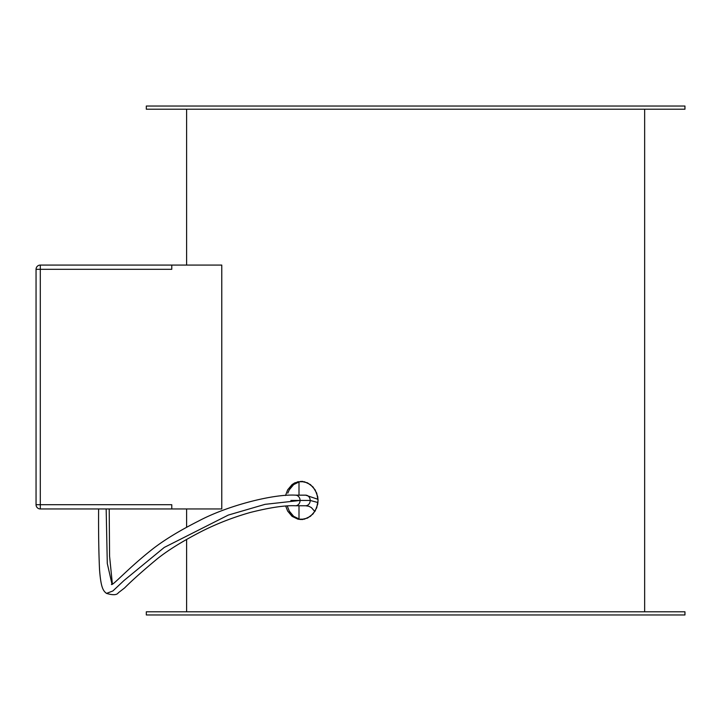 <?xml version="1.0" encoding="UTF-8"?>
<svg xmlns="http://www.w3.org/2000/svg" width="721" height="721" viewBox="0 0 721 721"><rect width="100%" height="100%" fill="white"/><g stroke="black" fill="none" stroke-linecap="round" stroke-linejoin="round"><path stroke-width="1.08" d="M146.318 611.787L146.318 614.968L684.95 614.968L684.95 611.787L146.318 611.787L684.95 611.787L684.95 614.968L146.318 614.968L146.318 611.787M301.135 519.544L307.516 518.093L313.013 513.956L316.735 507.764L318.051 500.455L316.726 493.146L313.004 486.954L307.497 482.818L301.108 481.376L294.853 482.827L292.059 484.593L287.652 489.865L285.534 495.498L287.652 489.865L292.059 484.593L297.908 481.745L304.361 481.736L310.427 484.584L315.131 489.838L317.718 496.715L318.051 500.455L317.718 504.177L315.149 511.054L310.436 516.326L304.37 519.174L297.917 519.174L292.068 516.335L287.661 511.081L285.705 506.115L287.661 511.081L292.068 516.335L297.917 519.174L301.126 519.544M287.787 493.146L289.247 489.865L287.787 493.146M291.23 486.963L289.247 489.865L293.645 484.593L291.23 486.963M296.439 482.827L293.645 484.593L299.503 481.745L296.439 482.827M302.703 481.376L299.503 481.745M146.318 106.032L146.318 109.213L684.95 109.213L684.95 106.032L146.318 106.032L684.95 106.032L684.95 109.213L146.318 109.213L146.318 106.032M298.999 481.862L298.999 495.156L298.999 481.862M298.999 505.763L298.999 519.048L298.999 505.763M186.613 508.945L186.613 527.249L186.613 508.945M186.613 539.398L186.613 611.787L186.613 539.398M171.769 269.312L171.769 265.076L221.771 265.076L221.771 508.945L221.771 265.076L40.295 265.076A4.245 4.245 0 0 0 36.05 269.312L40.295 269.312L40.295 265.076L40.295 269.312L171.769 269.312L171.769 265.076L40.295 265.076A4.245 4.245 0 0 0 36.05 269.312L36.05 504.7A4.245 4.245 0 0 0 40.295 508.945L40.295 504.7L36.05 504.7L36.05 269.312L40.295 269.312L40.295 504.7L40.295 269.312L171.769 269.312L171.769 268.491M186.613 109.213L186.613 265.076L186.613 109.213M644.655 611.787L644.655 109.213L644.655 611.787M106.167 508.945L107.285 563.452L111.998 584.19L107.285 563.452L106.167 508.945M111.422 584.416L111.413 584.416C112.278 586.371 128.095 568.211 153.285 548.519C164.812 539.641 179.844 530.512 198.392 521.13C227.25 505.682 273.313 493.867 295.484 495.156A5.299 4.587 90 0 1 295.484 495.156A5.299 4.587 90 0 1 300.071 500.455L265.067 504.34L228.314 515.073L164.253 547.437L124.075 580.459L112.846 590.986L106.501 593.392L112.846 590.986L124.075 580.459L164.253 547.437L228.314 515.073L265.067 504.34L300.071 500.455A5.299 4.587 90 0 1 295.484 505.763C285.065 505.268 269.978 507.512 250.205 512.487C233 517.399 216.796 523.698 201.592 531.386C183.107 540.885 168.363 549.997 157.376 558.73C142.983 570.69 132.042 580.441 124.553 587.985L118.343 592.779C116.865 595.104 112.918 595.312 106.501 593.392C103.175 590.86 100.868 587.759 99.507 569.202C98.741 551.727 98.444 531.638 98.606 508.945M314.852 511.522L311.4 507.611L308.867 506.259L305.614 505.763A5.299 4.587 -90 0 0 310.201 500.455L300.071 500.455L310.201 500.455A5.299 4.587 -90 0 0 305.614 495.156L295.484 495.156A5.299 4.587 90 0 1 300.071 500.455L290.887 500.455L300.071 500.455A5.299 4.587 90 0 1 295.484 505.763L305.614 505.763A5.299 4.587 -90 0 0 310.201 500.455L317.943 502.537L310.201 500.455A5.299 4.587 -90 0 0 305.614 495.156L318.015 499.32M171.769 504.7L40.295 504.7L171.769 504.7L171.769 508.945L40.295 508.945A4.245 4.245 0 0 1 36.05 504.7L40.295 504.7L40.295 508.945L171.769 508.945L171.769 505.529M171.769 508.945L221.771 508.945L171.769 508.945M299.503 519.174L293.663 516.335L291.239 513.965L289.256 511.081L287.273 506.016L289.256 511.081L293.663 516.335L299.503 519.174L302.73 519.544M112.368 583.992L109.574 556.17L109.213 508.945"/></g></svg>
